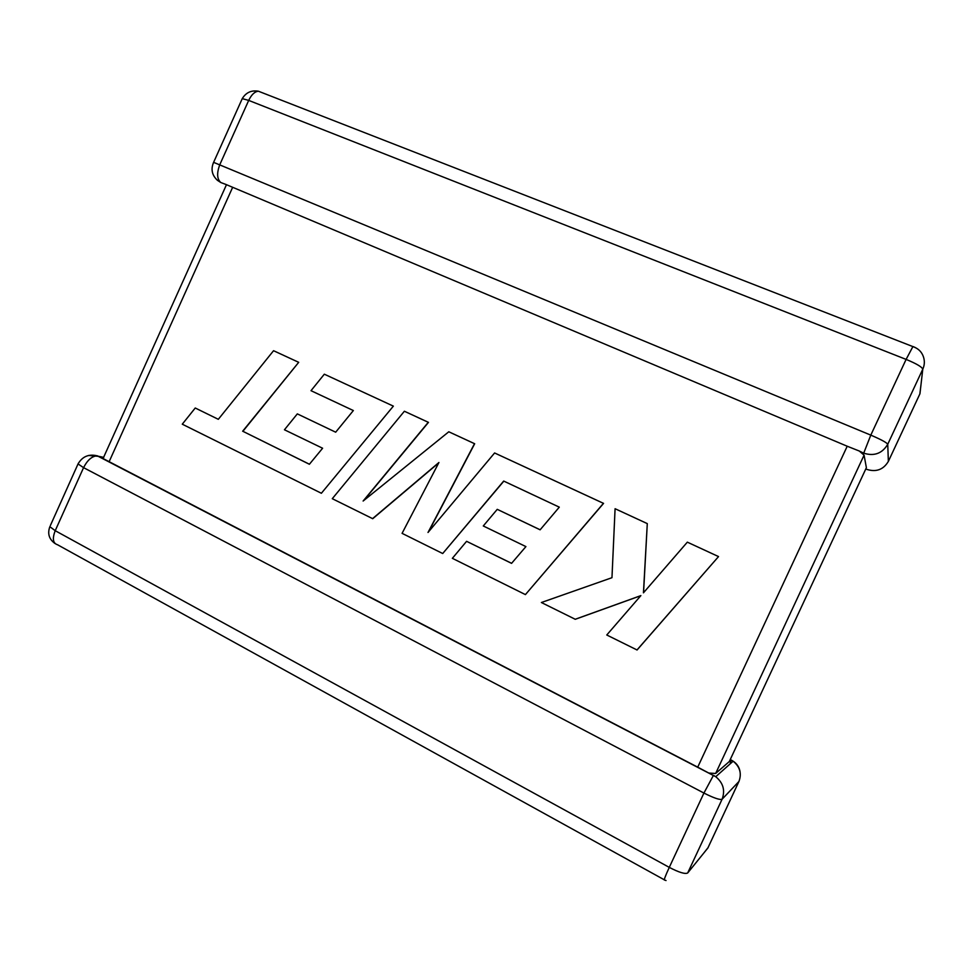 <?xml version="1.0" encoding="UTF-8"?>
<svg xmlns="http://www.w3.org/2000/svg" width="973" height="973" viewBox="0 0 973 973"><rect width="100%" height="100%" fill="white"/><g stroke="black" fill="none" stroke-linecap="round" stroke-linejoin="round"><path stroke-width="1.46" d="M78.46 463.112L78.047 463.939L83.569 467.648L55.218 530.699L669.278 867.381L703.929 793.056L83.569 467.648C87.521 459.961 92.094 456.033 97.312 455.851L713.367 775.481L697.726 767.162L847.215 446.23L859.305 451.034L864.073 455.157L715.654 773.462L709.195 773.073M730.078 763.939L731.124 759.962L730.285 759.682M88.628 455.449L98.893 456.373L697.726 767.162M259.803 91.766L258.368 91.207C254.695 91.596 251.472 94.661 248.699 100.401L242.253 98.626L213.61 162.345L870.799 435.126L906.106 359.402L248.699 100.401L219.898 164.449C216.638 172.963 216.93 178.983 220.774 182.51L226.49 184.675L103.564 457.432M866.834 469.412L865.836 468.877M864.073 455.157L866.384 467.697L729.324 761.531L715.654 773.462M226.016 185.721L226.478 184.688L847.215 446.23M863.708 453.175C874.204 456.459 882.219 453.491 887.741 444.284L888.361 461.397L919.947 393.749L922.781 369.193L887.741 444.284C886.683 442.569 881.027 439.516 870.799 435.126L863.708 453.175L859.305 451.034M309.426 464.23L242.897 431.307L298.699 362.321L273.559 350.706L218.317 419.314L195.245 408.003L182.279 424.192L321.382 493.262L393.36 406.13L324.325 374.191L311.007 390.684L353.357 410.545L335.685 432.194L297.324 413.878L284.444 429.774L322.61 448.237L309.39 464.267L242.897 431.307M242.654 431.234L298.699 362.321M298.468 362.224L273.559 350.706M218.317 419.314L195.245 408.003M321.382 493.262L393.36 406.13M393.177 406.045L324.325 374.191M335.685 432.194L297.324 413.878M372.525 518.67L438.932 462.491L402.08 533.35L442.703 553.528L503.686 481.063L559.293 507.152L540.124 529.811L497.252 509.341L483.277 525.967L525.919 546.595L511.567 563.355L466.59 541.316L452.36 558.32L525.42 594.6L603.442 503.333L494.6 452.968L428.011 532.474L474.508 443.676L448.796 431.781L363.124 501.034L428.29 422.294L404.379 411.238L332.279 498.687L372.732 518.706L438.738 462.868M442.703 553.528L503.832 481.136M540.149 529.786L497.252 509.341M511.603 563.318L466.59 541.316M525.42 594.6L603.564 503.382L494.6 452.968M428.546 531.842L474.678 443.749L448.796 431.781M363.853 500.438L428.473 422.367L404.379 411.238M575.152 619.29L640.866 595.61L606.763 634.992L637.072 649.988L718.536 556.58L687.339 542.156L643.445 592.825L647.288 523.608L615.082 508.721L611.968 577.694L541.377 602.518L575.274 619.29L640.806 595.683M636.974 650L718.536 556.58M718.463 556.556L687.339 542.156M643.554 592.703L647.288 523.608M647.191 523.571L615.082 508.721M687.692 872.963L707.87 848.006L738.933 781.477L722.088 799.247L687.692 872.963C685.211 874.326 679.069 872.465 669.278 867.381C665.094 876.515 663.562 880.723 664.656 880.006L666.031 880.553M232.571 187.485L109.098 461.786M241.876 99.465L242.253 98.626C245.95 92.544 251.326 90.063 258.368 91.207L913.355 346.777M912.881 346.619L906.106 359.402C916.408 363.671 921.966 366.93 922.781 369.193C924.642 365.057 924.837 360.886 923.377 356.677C921.662 351.727 918.159 348.37 912.881 346.619M913.367 346.656L915.702 347.762M921.03 384.371L919.85 393.956M220.774 182.51L217.405 180.297C211.944 175.176 210.679 169.193 213.61 162.345L213.355 162.868M888.3 461.53L888.361 461.397C883.387 469.691 876.162 472.343 866.675 469.351M664.255 879.774L57.553 544.758C52.943 543.335 52.165 538.653 55.218 530.699L49.854 526.673C47.324 533.63 49.051 539.249 55.035 543.53M50.353 525.566L78.047 463.939C82.377 456.471 88.798 453.771 97.312 455.851L97.787 455.923M708.003 847.726L703.455 853.467M703.929 793.056C713.793 798.018 719.85 800.086 722.088 799.247C725.359 790.453 723.243 782.937 715.739 776.709L713.367 775.481L703.929 793.056M713.501 775.335L715.739 776.709L733.155 761.19C739.954 766.785 741.876 773.535 738.933 781.477L739.03 781.258M731.124 759.962L733.155 761.19C737.023 763.756 739.334 767.308 740.064 771.844M98.893 456.373L103.783 457.371"/></g></svg>
